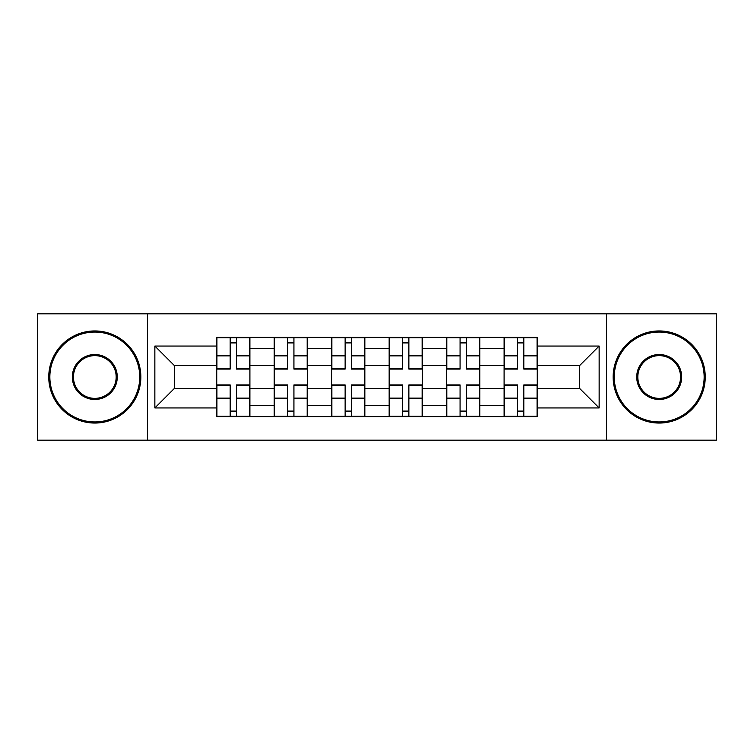 <?xml version="1.0" encoding="UTF-8"?>
<svg xmlns="http://www.w3.org/2000/svg" width="754" height="754" viewBox="0 0 754 754"><rect width="100%" height="100%" fill="white"/><g stroke="black" fill="none" stroke-linecap="round" stroke-linejoin="round"><path stroke-width="1.13" d="M606.518 440.185L716.3 440.185L716.3 313.815L37.7 313.815L37.7 440.185L606.518 440.185L606.518 313.815M274.211 416.604L274.211 348.631L249.904 348.631L249.904 416.604M249.904 348.631L249.904 337.396M274.211 348.631L274.211 337.396M307.368 337.396L307.368 416.604M331.685 416.604L331.685 337.396M364.842 337.396L364.842 416.604M389.158 416.604L389.158 337.396M422.315 337.396L422.315 416.604M446.632 416.604L446.632 337.396M479.789 337.396L479.789 416.604M504.096 416.604L504.096 337.396M504.096 388.423L479.789 388.423M446.632 388.423L422.315 388.423M389.158 388.423L364.842 388.423M331.685 388.423L307.368 388.423M274.211 388.423L249.904 388.423M504.096 365.577L479.789 365.577M446.632 365.577L422.315 365.577M389.158 365.577L364.842 365.577M331.685 365.577L307.368 365.577M274.211 365.577L249.904 365.577M174.381 388.423L216.747 388.423L216.747 365.577L174.381 365.577L174.381 388.423L154.853 407.942L154.853 346.058L216.747 346.058L216.747 365.577M537.253 365.577L537.253 388.423L579.619 388.423L579.619 365.577L537.253 365.577L537.253 337.396L216.747 337.396L216.747 346.058M537.253 346.058L599.147 346.058L599.147 407.942L537.253 407.942L537.253 388.423M216.747 388.423L216.747 416.604L537.253 416.604L537.253 407.942M216.747 407.942L154.853 407.942M147.482 440.185L147.482 313.815M236.454 411.081L230.187 411.081M230.187 342.919L236.454 342.919M293.928 411.081L287.66 411.081M287.66 342.919L293.928 342.919M351.392 411.081L345.134 411.081M345.134 342.919L351.392 342.919M408.866 411.081L402.608 411.081M402.608 342.919L408.866 342.919M466.34 411.081L460.072 411.081M460.072 342.919L466.34 342.919M523.813 411.081L517.546 411.081M517.546 342.919L523.813 342.919M154.853 346.058L174.381 365.577M579.619 388.423L599.147 407.942M579.619 365.577L599.147 346.058M236.454 368.301L249.715 368.301L249.715 369.083L236.454 369.083L236.454 337.764L249.715 337.764L230.187 337.764L230.187 369.083L216.926 369.083L216.926 337.764L230.187 337.764L216.926 337.764M249.715 368.301L249.715 337.764M230.187 342.552L236.454 342.552M230.187 385.699L216.926 385.699L216.926 384.917L230.187 384.917L230.187 416.236L216.926 416.236L236.454 416.236L236.454 384.917L249.715 384.917L249.715 416.236L236.454 416.236L249.715 416.236M216.926 385.699L216.926 416.236M236.454 411.448L230.187 411.448M293.928 368.301L307.189 368.301L307.189 369.083L293.928 369.083L293.928 337.764L307.189 337.764L287.66 337.764L287.66 369.083L274.399 369.083L274.399 337.764L287.66 337.764L274.399 337.764M307.189 368.301L307.189 337.764M287.66 342.552L293.928 342.552M351.392 368.301L364.663 368.301L364.663 369.083L351.392 369.083L351.392 337.764L364.663 337.764L345.134 337.764L345.134 369.083L331.873 369.083L331.873 337.764L345.134 337.764L331.873 337.764M364.663 368.301L364.663 337.764M345.134 342.552L351.392 342.552M287.66 385.699L274.399 385.699L274.399 384.917L287.66 384.917L287.66 416.236L274.399 416.236L293.928 416.236L293.928 384.917L307.189 384.917L307.189 416.236L293.928 416.236L307.189 416.236M274.399 385.699L274.399 416.236M293.928 411.448L287.66 411.448M345.134 385.699L331.873 385.699L331.873 384.917L345.134 384.917L345.134 416.236L331.873 416.236L351.392 416.236L351.392 384.917L364.663 384.917L364.663 416.236L351.392 416.236L364.663 416.236M331.873 385.699L331.873 416.236M351.392 411.448L345.134 411.448M94.806 421.948A44.948 44.948 0 0 0 139.744 377A44.948 44.948 0 0 0 94.806 332.052A44.948 44.948 0 0 0 49.858 377A44.948 44.948 0 0 0 94.806 421.948M94.806 330.949A46.051 46.051 0 0 1 140.857 377A46.051 46.051 0 0 1 94.806 423.051A46.051 46.051 0 0 1 48.756 377A46.051 46.051 0 0 1 94.806 330.949M94.806 399.469A22.469 22.469 0 0 1 72.327 377A22.469 22.469 0 0 1 94.806 354.531A22.469 22.469 0 0 1 117.275 377A22.469 22.469 0 0 1 94.806 399.469M94.806 355.634A21.366 21.366 0 0 0 73.44 377A21.366 21.366 0 0 0 94.806 398.366A21.366 21.366 0 0 0 116.173 377A21.366 21.366 0 0 0 94.806 355.634M659.194 421.948A44.948 44.948 0 0 0 704.142 377A44.948 44.948 0 0 0 659.194 332.052A44.948 44.948 0 0 0 614.256 377A44.948 44.948 0 0 0 659.194 421.948M659.194 330.949A46.051 46.051 0 0 1 705.244 377A46.051 46.051 0 0 1 659.194 423.051A46.051 46.051 0 0 1 613.143 377A46.051 46.051 0 0 1 659.194 330.949M659.194 399.469A22.469 22.469 0 0 1 636.725 377A22.469 22.469 0 0 1 659.194 354.531A22.469 22.469 0 0 1 681.673 377A22.469 22.469 0 0 1 659.194 399.469M659.194 355.634A21.366 21.366 0 0 0 637.827 377A21.366 21.366 0 0 0 659.194 398.366A21.366 21.366 0 0 0 680.56 377A21.366 21.366 0 0 0 659.194 355.634M408.866 368.301L422.127 368.301L422.127 369.083L408.866 369.083L408.866 337.764L422.127 337.764L402.608 337.764L402.608 369.083L389.337 369.083L389.337 337.764L402.608 337.764L389.337 337.764M422.127 368.301L422.127 337.764M402.608 342.552L408.866 342.552M466.34 368.301L479.601 368.301L479.601 369.083L466.34 369.083L466.34 337.764L479.601 337.764L460.072 337.764L460.072 369.083L446.811 369.083L446.811 337.764L460.072 337.764L446.811 337.764M479.601 368.301L479.601 337.764M460.072 342.552L466.34 342.552M523.813 368.301L537.074 368.301L537.074 369.083L523.813 369.083L523.813 337.764L537.074 337.764L517.546 337.764L517.546 369.083L504.285 369.083L504.285 337.764L517.546 337.764L504.285 337.764M537.074 368.301L537.074 337.764M517.546 342.552L523.813 342.552M402.608 385.699L389.337 385.699L389.337 384.917L402.608 384.917L402.608 416.236L389.337 416.236L408.866 416.236L408.866 384.917L422.127 384.917L422.127 416.236L408.866 416.236L422.127 416.236M389.337 385.699L389.337 416.236M408.866 411.448L402.608 411.448M460.072 385.699L446.811 385.699L446.811 384.917L460.072 384.917L460.072 416.236L446.811 416.236L466.34 416.236L466.34 384.917L479.601 384.917L479.601 416.236L466.34 416.236L479.601 416.236M446.811 385.699L446.811 416.236M466.34 411.448L460.072 411.448M517.546 385.699L504.285 385.699L504.285 384.917L517.546 384.917L517.546 416.236L504.285 416.236L523.813 416.236L523.813 384.917L537.074 384.917L537.074 416.236L523.813 416.236L537.074 416.236M504.285 385.699L504.285 416.236M523.813 411.448L517.546 411.448M446.632 348.631L422.315 348.631M389.158 348.631L364.842 348.631M331.685 348.631L307.368 348.631M504.096 348.631L479.789 348.631M446.632 405.369L422.315 405.369M389.158 405.369L364.842 405.369M331.685 405.369L307.368 405.369M274.211 405.369L249.904 405.369M504.096 405.369L479.789 405.369M236.454 355.86L249.715 355.86M216.926 368.301L230.187 368.301M216.926 355.86L230.187 355.86M230.187 398.14L216.926 398.14M249.715 385.699L236.454 385.699M249.715 398.14L236.454 398.14M293.928 355.86L307.189 355.86M274.399 368.301L287.66 368.301M274.399 355.86L287.66 355.86M351.392 355.86L364.663 355.86M331.873 368.301L345.134 368.301M331.873 355.86L345.134 355.86M287.66 398.14L274.399 398.14M307.189 385.699L293.928 385.699M307.189 398.14L293.928 398.14M345.134 398.14L331.873 398.14M364.663 385.699L351.392 385.699M364.663 398.14L351.392 398.14M408.866 355.86L422.127 355.86M389.337 368.301L402.608 368.301M389.337 355.86L402.608 355.86M466.34 355.86L479.601 355.86M446.811 368.301L460.072 368.301M446.811 355.86L460.072 355.86M523.813 355.86L537.074 355.86M504.285 368.301L517.546 368.301M504.285 355.86L517.546 355.86M402.608 398.14L389.337 398.14M422.127 385.699L408.866 385.699M422.127 398.14L408.866 398.14M460.072 398.14L446.811 398.14M479.601 385.699L466.34 385.699M479.601 398.14L466.34 398.14M517.546 398.14L504.285 398.14M537.074 385.699L523.813 385.699M537.074 398.14L523.813 398.14"/></g></svg>
